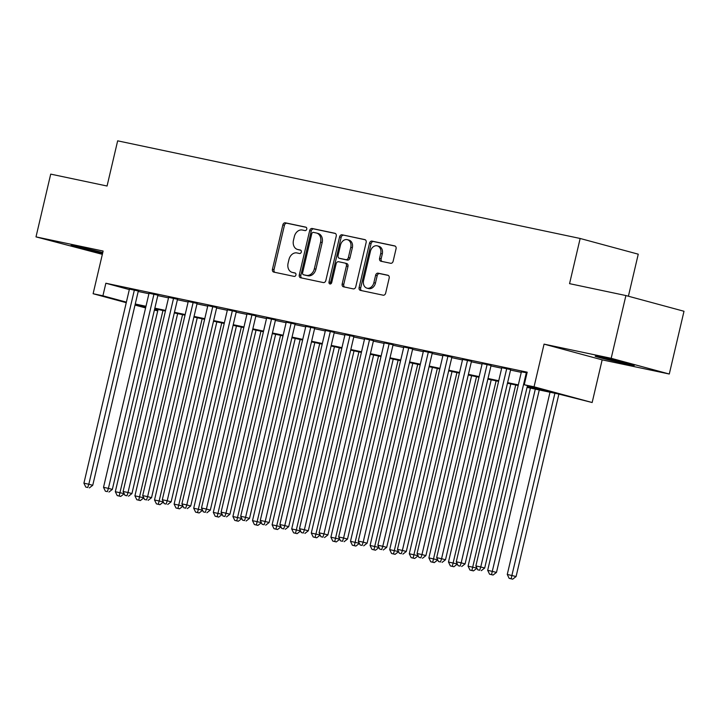 <?xml version="1.0" encoding="UTF-8"?>
<svg xmlns="http://www.w3.org/2000/svg" width="720" height="720" viewBox="0 0 720 720"><rect width="100%" height="100%" fill="white"/><g stroke="black" fill="none" stroke-linecap="round" stroke-linejoin="round"><path stroke-width="1.08" d="M306.738 229.149A1.773 1.377 -74.9 0 0 305.793 227.142L285.354 222.822A2.529 1.962 -74.9 0 0 282.852 224.883L272.448 269.235A2.529 1.962 -74.9 0 0 273.717 272.079A2.529 1.962 -74.9 0 0 273.798 272.106L294.237 276.417A1.773 1.377 -74.9 0 0 295.047 272.97L292.401 272.412A8.1 6.291 -74.9 0 1 292.131 272.349A8.1 6.291 -74.9 0 1 288.09 263.223L288.963 259.533A8.1 6.291 -74.9 0 1 296.964 252.945L299.61 253.503A1.773 1.377 -74.9 0 0 300.42 250.056L297.774 249.498A8.1 6.291 -74.9 0 1 297.504 249.435A8.1 6.291 -74.9 0 1 293.472 240.309L294.336 236.619A8.1 6.291 -74.9 0 1 302.337 230.031L304.983 230.589A1.773 1.377 -74.9 0 0 306.738 229.149M602.505 357.471A20.115 0.549 -166.8 0 0 595.17 356.193A20.115 0.549 -166.8 0 0 606.222 359.298A20.115 0.549 -166.8 0 0 627.003 364.095A20.115 0.549 -166.8 0 0 634.338 365.382A20.115 0.549 -166.8 0 0 623.286 362.277A20.115 0.549 -166.8 0 0 602.505 357.471M102.771 252.54A20.115 0.549 -166.8 0 0 78.282 246.807A20.115 0.549 -166.8 0 0 70.938 245.52A20.115 0.549 -166.8 0 0 81.873 248.598A20.115 0.549 -166.8 0 0 102.573 253.386M390.636 263.277A2.529 1.962 -74.9 0 0 393.138 261.225L396.063 248.778A2.529 1.962 -74.9 0 0 394.794 245.934A2.529 1.962 -74.9 0 0 394.713 245.907L372.015 241.119A2.529 1.962 -74.9 0 0 369.513 243.18L359.109 287.532A2.529 1.962 -74.9 0 0 360.369 290.376A2.529 1.962 -74.9 0 0 360.459 290.394L383.157 295.191A2.529 1.962 -74.9 0 0 385.659 293.13L389.178 278.1A2.529 1.962 -74.9 0 0 387.918 275.256A2.529 1.962 -74.9 0 0 387.837 275.229L378.126 273.177A2.529 1.962 -74.9 0 0 375.624 275.238L373.869 282.69A6.768 5.256 -74.9 0 1 366.957 288.144A6.768 5.256 -74.9 0 1 363.582 280.521L370.431 251.325A6.768 5.256 -74.9 0 1 377.343 245.871A6.768 5.256 -74.9 0 1 380.718 253.494L379.575 258.363A2.529 1.962 -74.9 0 0 380.844 261.207A2.529 1.962 -74.9 0 0 380.925 261.234L390.636 263.277M625.905 295.551L684 311.265L669.285 374.022L611.181 358.299L625.905 295.551L569.556 283.653L580.158 238.473L117.657 140.832L107.064 186.021L50.715 174.123L36 236.88L103.122 251.046L93.114 293.724L102.915 295.794L105.858 283.239L527.193 372.186L524.25 384.741L534.051 386.811L592.155 402.525L558.801 394.083L527.058 387.387M611.181 358.299L544.059 344.133L534.051 386.811M336.231 236.151A2.529 1.962 -74.9 0 0 334.971 233.298A2.529 1.962 -74.9 0 0 334.89 233.28L312.192 228.492A2.529 1.962 -74.9 0 0 309.69 230.544L299.286 274.896A2.529 1.962 -74.9 0 0 300.546 277.749A2.529 1.962 -74.9 0 0 300.636 277.767L323.334 282.564A2.529 1.962 -74.9 0 0 325.836 280.503L336.231 236.151M342.099 234.801L364.797 239.598A2.529 1.962 -74.9 0 1 364.887 239.616A2.529 1.962 -74.9 0 1 366.147 242.469L355.743 286.821A2.529 1.962 -74.9 0 1 353.241 288.873L343.53 286.821A2.529 1.962 -74.9 0 1 343.449 286.803A2.529 1.962 -74.9 0 1 342.18 283.95L346.401 265.968A2.529 1.962 -74.9 0 0 345.141 263.115A2.529 1.962 -74.9 0 0 345.06 263.097L338.616 261.738A2.529 1.962 -74.9 0 0 336.114 263.799L331.722 282.519A1.773 1.377 -74.9 0 1 329.022 281.952L339.597 236.862A2.529 1.962 -74.9 0 1 342.099 234.801L365.292 239.796M36 236.88L102.348 254.34M138.312 291.006L129.438 289.098M157.905 295.137L149.04 293.238M177.507 299.277L168.633 297.369M197.1 303.417L188.235 301.509M216.702 307.548L207.828 305.649M236.295 311.688L227.43 309.78M255.897 315.828L247.023 313.92M275.49 319.959L266.625 318.06M295.092 324.099L286.218 322.191M314.685 328.239L305.82 326.331M334.287 332.37L325.413 330.471M353.88 336.51L345.015 334.602M373.482 340.65L364.608 338.742M393.075 344.781L384.21 342.882M412.677 348.921L403.803 347.013M432.27 353.061L423.405 351.153M451.872 357.192L442.998 355.293M471.465 361.332L462.6 359.424M491.067 365.472L482.193 363.564M510.66 369.603L501.795 367.704M105.858 283.239L129.33 289.593M138.204 291.465L148.923 293.733M157.797 295.605L168.516 297.873M177.399 299.745L188.118 302.004M196.992 303.876L207.711 306.144M216.594 308.016L227.313 310.284M236.187 312.156L246.906 314.415M255.789 316.296L266.508 318.555M275.382 320.427L286.101 322.695M294.984 324.567L305.703 326.826M314.577 328.707L325.296 330.966M334.179 332.838L344.898 335.106M353.772 336.978L364.491 339.237M373.374 341.118L384.093 343.377M392.967 345.249L403.686 347.517M412.569 349.389L423.288 351.648M432.162 353.529L442.881 355.788M451.764 357.66L462.483 359.928M471.357 361.8L482.076 364.059M490.95 365.94L501.678 368.199M510.552 370.071L521.271 372.339M521.388 371.835L527.049 372.834M628.398 296.226L638.253 254.187L580.158 238.473M544.059 344.133L602.163 359.856L669.285 374.022M602.163 359.856L592.155 402.525M157.743 310.824L154.395 310.113M527.202 386.766L547.803 391.113L524.25 384.741M135.261 304.02L145.98 306.279M154.854 308.16L165.573 310.419M174.456 312.291L185.175 314.559M194.049 316.431L204.768 318.69M213.651 320.571L224.37 322.83M233.244 324.702L243.963 326.97M252.846 328.842L263.565 331.11M272.439 332.982L283.158 335.241M292.041 337.113L302.76 339.381M311.634 341.253L322.353 343.521M331.236 345.393L341.955 347.652M350.829 349.524L361.548 351.792M370.431 353.664L381.15 355.932M390.024 357.804L400.743 360.063M409.617 361.944L420.345 364.203M429.219 366.075L439.938 368.343M448.812 370.215L459.54 372.474M468.414 374.355L479.133 376.614M488.007 378.486L498.735 380.754M507.609 382.626L518.328 384.885M102.915 295.794L126.378 302.139M145.593 307.926L135.018 305.064M126.252 302.688L93.114 293.724M145.836 306.909L137.457 305.136L145.719 307.377M154.485 309.744L157.788 310.635M518.184 385.515L507.465 383.247M498.582 381.375L487.863 379.107M478.989 377.235L468.27 374.976M459.387 373.104L448.668 370.836M439.794 368.964L429.075 366.696M420.192 364.824L409.473 362.565M400.599 360.693L389.88 358.425M380.997 356.553L370.278 354.285M361.404 352.413L350.685 350.154M341.802 348.273L331.083 346.014M322.209 344.142L311.49 341.874M302.607 340.002L291.888 337.743M283.014 335.862L272.295 333.603M263.421 331.731L252.693 329.463M243.819 327.591L233.1 325.332M224.226 323.451L213.498 321.192M204.624 319.32L193.905 317.052M185.031 315.18L174.303 312.921M165.429 311.04L154.71 308.781M298.818 249.777A8.1 6.291 -74.9 0 0 299.079 249.858A8.1 6.291 -74.9 0 0 299.349 249.921L297.774 249.498M300.825 250.236L299.349 249.921M293.445 272.691A8.1 6.291 -74.9 0 0 293.706 272.772A8.1 6.291 -74.9 0 0 293.967 272.835L292.401 272.412M295.452 273.15L293.967 272.835M306.198 227.322L286.929 223.245A2.529 1.962 -74.9 0 0 284.427 225.306L274.023 269.658A2.529 1.962 -74.9 0 0 274.878 272.331M335.385 233.478L313.758 228.915A2.529 1.962 -74.9 0 0 311.256 230.976L300.861 275.319A2.529 1.962 -74.9 0 0 301.707 277.992M313.497 232.389A1.773 1.377 -74.9 0 0 311.742 233.829L302.616 272.754A1.773 1.377 -74.9 0 0 303.561 274.77L306.351 275.355A8.1 6.291 -74.9 0 0 314.352 268.767L320.589 242.163A8.1 6.291 -74.9 0 0 316.557 233.037A8.1 6.291 -74.9 0 0 316.287 232.974L313.497 232.389M305.01 275.157A1.773 1.377 -74.9 0 0 305.127 275.193L303.561 274.77M316.557 233.037L318.123 233.46A8.1 6.291 -74.9 0 1 322.164 242.586L315.918 269.19A8.1 6.291 -74.9 0 1 307.917 275.778L305.127 275.193M345.222 263.142L346.626 263.52A2.529 1.962 -74.9 0 1 346.707 263.538A2.529 1.962 -74.9 0 1 347.976 266.391L343.755 284.382A2.529 1.962 -74.9 0 0 344.61 287.055M343.674 235.233A2.529 1.962 -74.9 0 0 341.172 237.285L330.597 282.375A1.773 1.377 -74.9 0 0 330.786 283.824M350.784 247.302A6.768 5.256 -74.9 0 0 347.4 239.679A6.768 5.256 -74.9 0 0 340.488 245.133L338.076 255.42A2.529 1.962 -74.9 0 0 339.336 258.264A2.529 1.962 -74.9 0 0 339.417 258.291L345.861 259.65A2.529 1.962 -74.9 0 0 348.363 257.589L350.784 247.302L352.35 247.725A6.768 5.256 -74.9 0 0 348.975 240.102L347.4 239.679M340.83 258.669A2.529 1.962 -74.9 0 0 340.911 258.696A2.529 1.962 -74.9 0 0 340.992 258.714L339.417 258.291M352.35 247.725L349.938 258.012A2.529 1.962 -74.9 0 1 347.436 260.073L340.992 258.714M377.343 245.871L378.918 246.294A6.768 5.256 -74.9 0 1 382.293 253.917L381.15 258.786A2.529 1.962 -74.9 0 0 382.005 261.459M366.957 288.144L368.532 288.567A6.768 5.256 -74.9 0 0 375.444 283.113L373.869 282.69M388.332 275.427L379.692 273.609A2.529 1.962 -74.9 0 0 377.19 275.661L375.444 283.113M395.208 246.105L373.581 241.542A2.529 1.962 -74.9 0 0 371.088 243.603L360.684 287.955A2.529 1.962 -74.9 0 0 361.539 290.628M158.058 309.483L115.317 491.697L124.173 493.668M119.16 495.999L117.207 495.585L120.735 496.422L119.16 495.999L162.954 310.518M117.207 495.585L115.317 491.697M124.146 493.794L120.735 496.422M134.388 289.935L88.812 484.227L83.916 483.192L129.483 288.909M138.357 290.808L92.745 485.289L88.812 484.227L87.759 487.503L85.797 487.089L87.759 487.503M89.325 487.926L92.745 485.289M83.916 483.192L85.797 487.089M177.651 313.623L134.919 495.828L143.775 497.808M138.762 500.139L136.8 499.725L140.328 500.562L138.762 500.139L182.556 314.658M136.8 499.725L134.919 495.828M143.748 497.925L140.328 500.562M197.253 317.763L154.512 499.968L163.368 501.948M158.355 504.27L156.402 503.856L159.93 504.702L158.355 504.27L202.149 318.798M156.402 503.856L154.512 499.968M163.341 502.065L159.93 504.702M216.846 321.894L174.114 504.108L182.97 506.079M177.957 508.41L175.995 507.996L179.523 508.833L177.957 508.41L221.751 322.929M175.995 507.996L174.114 504.108M182.934 506.205L179.523 508.833M236.448 326.034L193.707 508.239L202.563 510.219M197.55 512.55L195.597 512.136L199.125 512.973L197.55 512.55L241.344 327.069M195.597 512.136L193.707 508.239M202.536 510.336L199.125 512.973M153.981 294.075L108.414 488.367L103.518 487.332L149.085 293.04M157.95 294.948L112.338 489.429L108.414 488.367L107.352 491.643L105.399 491.229L107.352 491.643M108.927 492.066L112.338 489.429M103.518 487.332L105.399 491.229M173.583 298.215L128.007 492.507L123.111 491.472L168.678 297.18M177.552 299.088L131.94 493.569L128.007 492.507L126.954 495.774L124.992 495.36L126.954 495.774M128.52 496.197L131.94 493.569M123.111 491.472L124.992 495.36M193.176 302.355L147.609 496.638L142.704 495.603L188.28 301.32M197.145 303.219L151.533 497.7L147.609 496.638L146.547 499.914L144.594 499.5L146.547 499.914M148.122 500.337L151.533 497.7M142.704 495.603L144.594 499.5M212.778 306.486L167.202 500.778L162.306 499.743L207.873 305.451M216.747 307.359L171.135 501.84L167.202 500.778L166.149 504.054L164.187 503.64L166.149 504.054M167.715 504.477L171.135 501.84M162.306 499.743L164.187 503.64M256.041 330.174L213.309 512.379L222.165 514.359M217.152 516.681L215.19 516.267L218.718 517.113L217.152 516.681L260.946 331.209M215.19 516.267L213.309 512.379M222.129 514.476L218.718 517.113M232.371 310.626L186.804 504.918L181.899 503.883L227.475 309.591M236.34 311.499L190.728 505.98L186.804 504.918L185.742 508.185L183.789 507.771L185.742 508.185M187.317 508.608L190.728 505.98M181.899 503.883L183.789 507.771M275.643 334.305L232.902 516.519L241.758 518.49M236.745 520.821L234.783 520.407L238.32 521.244L236.745 520.821L280.539 335.34M234.783 520.407L232.902 516.519M241.731 518.616L238.32 521.244M251.973 314.766L206.397 509.049L201.501 508.023L247.068 313.731M255.942 315.63L210.321 510.111L206.397 509.049L205.344 512.325L203.382 511.911L205.344 512.325M206.91 512.748L210.321 510.111M201.501 508.023L203.382 511.911M295.236 338.445L252.504 520.65L261.36 522.63M256.347 524.961L254.385 524.547L257.913 525.384L256.347 524.961L300.141 339.48M254.385 524.547L252.504 520.65M261.324 522.747L257.913 525.384M271.566 318.897L225.999 513.189L221.094 512.154L266.67 317.862M275.535 319.77L229.923 514.251L225.999 513.189L224.937 516.465L222.984 516.051L224.937 516.465M226.512 516.888L229.923 514.251M221.094 512.154L222.984 516.051M314.838 342.585L272.097 524.79L280.953 526.77M275.94 529.092L273.978 528.687L277.515 529.524L275.94 529.092L319.734 343.62M273.978 528.687L272.097 524.79M280.926 526.887L277.515 529.524M291.168 323.037L245.592 517.329L240.696 516.294L286.263 322.002M295.137 323.91L249.516 518.391L245.592 517.329L244.539 520.596L242.577 520.182L244.539 520.596M246.105 521.028L249.516 518.391M240.696 516.294L242.577 520.182M334.431 346.725L291.699 528.93L300.555 530.901M295.542 533.232L293.58 532.818L297.108 533.655L295.542 533.232L339.336 347.751M293.58 532.818L291.699 528.93M300.519 531.027L297.108 533.655M354.033 350.856L311.292 533.061L320.148 535.041M315.135 537.372L313.173 536.958L316.71 537.795L315.135 537.372L358.929 351.891M313.173 536.958L311.292 533.061M320.121 535.158L316.71 537.795M373.626 354.996L330.894 537.201L339.741 539.181M334.737 541.512L332.775 541.098L336.303 541.935L334.737 541.512L378.531 356.031M332.775 541.098L330.894 537.201M339.714 539.298L336.303 541.935M393.228 359.136L350.487 541.341L359.343 543.312M354.33 545.643L352.368 545.229L355.905 546.066L354.33 545.643L398.124 360.162M352.368 545.229L350.487 541.341M359.316 543.438L355.905 546.066M412.821 363.267L370.089 545.472L378.936 547.452M373.932 549.783L371.97 549.369L375.498 550.206L373.932 549.783L417.726 364.302M371.97 549.369L370.089 545.472M378.909 547.569L375.498 550.206M432.423 367.407L389.682 549.612L398.538 551.592M393.525 553.923L391.563 553.509L395.1 554.346L393.525 553.923L437.319 368.442M391.563 553.509L389.682 549.612M398.511 551.709L395.1 554.346M452.016 371.547L409.284 553.752L418.131 555.723M413.127 558.054L411.165 557.64L414.693 558.477L413.127 558.054L456.921 372.582M411.165 557.64L409.284 553.752M418.104 555.849L414.693 558.477M471.618 375.678L428.877 557.892L437.733 559.863M432.72 562.194L430.758 561.78L434.295 562.617L432.72 562.194L476.514 376.713M430.758 561.78L428.877 557.892M437.706 559.98L434.295 562.617M491.211 379.818L448.479 562.023L457.326 564.003M452.322 566.334L450.36 565.92L453.888 566.757L452.322 566.334L496.116 380.853M450.36 565.92L448.479 562.023M457.299 564.12L453.888 566.757M510.813 383.958L468.072 566.163L476.928 568.134M471.915 570.465L469.953 570.051L473.481 570.897L471.915 570.465L515.709 384.993M469.953 570.051L468.072 566.163M476.901 568.26L473.481 570.897M530.406 388.089L487.674 570.303L496.494 572.391L539.28 389.97M491.517 574.605L489.555 574.191L493.083 575.028L491.517 574.605L535.302 389.124M489.555 574.191L487.674 570.303M496.494 572.391L493.083 575.028M550.008 392.229L507.267 574.434L516.096 576.531L558.882 394.11M511.11 578.745L509.148 578.331L512.676 579.168L511.11 578.745L554.904 393.264M509.148 578.331L507.267 574.434M516.096 576.531L512.676 579.168M310.761 327.177L265.194 521.46L260.289 520.434L305.865 326.142M314.73 328.041L269.118 522.531L265.194 521.46L264.132 524.736L262.179 524.322L264.132 524.736M265.707 525.159L269.118 522.531M260.289 520.434L262.179 524.322M330.363 331.308L284.787 525.6L279.891 524.565L325.458 330.273M334.332 332.181L288.711 526.662L284.787 525.6L283.734 528.876L281.772 528.462L283.734 528.876M285.3 529.299L288.711 526.662M279.891 524.565L281.772 528.462M349.956 335.448L304.389 529.74L299.484 528.705L345.06 334.413M353.925 336.321L308.313 530.802L304.389 529.74L303.327 533.007L301.365 532.593L303.327 533.007M304.902 533.439L308.313 530.802M299.484 528.705L301.365 532.593M369.558 339.588L323.982 533.88L319.086 532.845L364.653 338.553M373.527 340.452L327.906 534.942L323.982 533.88L322.929 537.147L320.967 536.733L322.929 537.147M324.495 537.57L327.906 534.942M319.086 532.845L320.967 536.733M389.151 343.719L343.584 538.011L338.679 536.976L384.255 342.684M393.12 344.592L347.508 539.073L343.584 538.011L342.522 541.287L340.56 540.873L342.522 541.287M344.097 541.71L347.508 539.073M338.679 536.976L340.56 540.873M408.753 347.859L363.177 542.151L358.281 541.116L403.848 346.824M412.722 348.732L367.101 543.213L363.177 542.151L362.124 545.418L360.162 545.004L362.124 545.418M363.69 545.85L367.101 543.213M358.281 541.116L360.162 545.004M428.346 351.999L382.779 546.291L377.874 545.256L423.45 350.964M432.315 352.863L386.703 547.353L382.779 546.291L381.717 549.558L379.755 549.144L381.717 549.558M383.292 549.981L386.703 547.353M377.874 545.256L379.755 549.144M447.948 356.13L402.372 550.422L397.476 549.387L443.043 355.095M451.917 357.003L406.296 551.484L402.372 550.422L401.319 553.698L399.357 553.284L401.319 553.698M402.885 554.121L406.296 551.484M397.476 549.387L399.357 553.284M467.541 360.27L421.974 554.562L417.069 553.527L462.645 359.235M471.51 361.143L425.898 555.624L421.974 554.562L420.912 557.829L418.95 557.415L420.912 557.829M422.487 558.261L425.898 555.624M417.069 553.527L418.95 557.415M487.134 364.41L441.567 558.702L436.671 557.667L482.238 363.375M491.112 365.274L445.491 559.764L441.567 558.702L440.514 561.969L438.552 561.555L440.514 561.969M442.08 562.392L445.491 559.764M436.671 557.667L438.552 561.555M506.736 368.541L461.169 562.833L456.264 561.798L501.84 367.515M510.705 369.414L465.093 563.895L461.169 562.833L460.107 566.109L458.145 565.695L460.107 566.109M461.682 566.532L465.093 563.895M456.264 561.798L458.145 565.695M526.329 372.681L480.762 566.973L475.866 565.938L521.433 371.646M527.472 385.614L484.686 568.035L480.762 566.973L479.709 570.24L477.747 569.835L479.709 570.24M481.275 570.672L484.686 568.035M475.866 565.938L477.747 569.835M274.023 269.658L272.448 269.235M284.427 225.306L282.852 224.883M286.929 223.245L285.354 222.822M300.861 275.319L299.286 274.896M311.256 230.976L309.69 230.544M313.758 228.915L312.192 228.492M307.917 275.778L306.351 275.355M315.918 269.19L314.352 268.767M322.164 242.586L320.589 242.163M343.755 284.382L342.18 283.95M347.976 266.391L346.401 265.968M330.597 282.375L329.022 281.952M341.172 237.285L339.597 236.862M347.436 260.073L345.861 259.65M349.938 258.012L348.363 257.589M381.15 258.786L379.575 258.363M382.293 253.917L380.718 253.494M377.19 275.661L375.624 275.238M379.692 273.609L378.126 273.177M360.684 287.955L359.109 287.532M371.088 243.603L369.513 243.18M373.581 241.542L372.015 241.119M299.079 249.858L297.504 249.435M293.706 272.772L292.131 272.349M305.073 275.175L303.498 274.752M346.707 263.538L345.141 263.115M340.911 258.696L339.336 258.264"/></g></svg>

